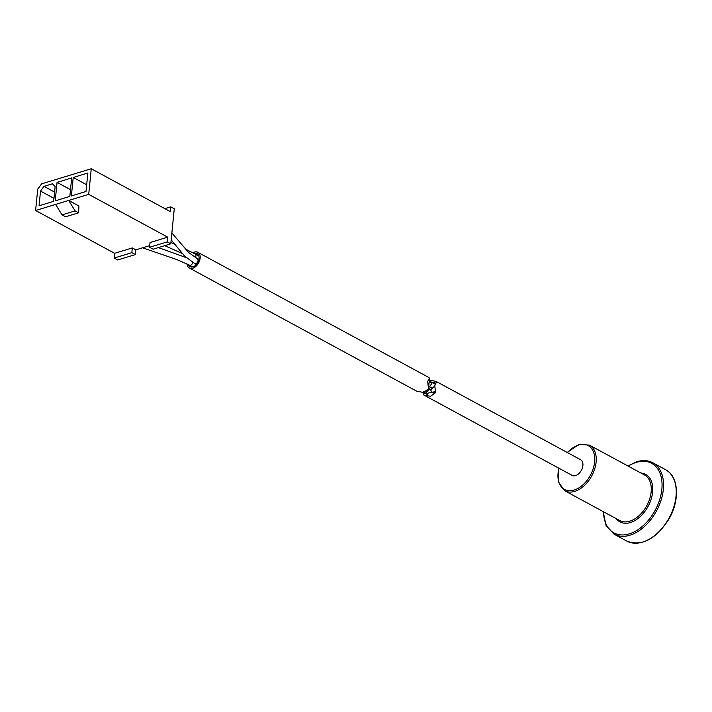 <?xml version="1.0" encoding="UTF-8"?>
<svg xmlns="http://www.w3.org/2000/svg" width="712" height="712" viewBox="0 0 712 712"><rect width="100%" height="100%" fill="white"/><g stroke="black" fill="none" stroke-linecap="round" stroke-linejoin="round"><path stroke-width="1.07" d="M187.042 263.921A8.909 5.732 -61.6 0 0 189.356 267.997L416.876 391.271L423.56 392.463L428.49 388.841L427.681 381.454L429.55 378.25L428.918 377.529L197.847 252.324A8.909 5.732 -61.6 0 0 192.854 252.796M429.3 380.244L428.49 388.841M189.356 267.997A8.909 5.732 -61.6 0 0 198.639 262.897A8.909 5.732 -61.6 0 0 197.847 252.324M194.198 253.499A7.387 4.753 118.4 0 1 197.126 253.659A7.387 4.753 118.4 0 1 197.785 262.425A7.387 4.753 118.4 0 1 190.077 266.662A7.387 4.753 118.4 0 1 188.449 264.624M170.782 243.815L167.249 241.911L149.547 247.287L153.08 249.2L170.782 243.815L174.28 208.75L170.755 206.845L164.846 208.634M149.716 245.631L135.85 249.841L135.378 254.585L117.676 259.96L114.151 258.047L114.623 253.312L35.6 210.494L37.727 189.169L41.616 183.856L91.261 168.762L88.706 194.358L167.729 237.167L150.027 242.552L149.547 247.287M88.706 194.358L68.69 200.437L78.925 205.982L78.614 212.808L75.089 210.894L62.006 214.873L55.607 204.415L35.6 210.494M135.378 254.585L131.845 252.671L132.325 247.927L114.623 253.312M132.325 247.927L135.85 249.841M75.089 210.894L68.69 200.437L55.607 204.415M53.676 201.327L55.144 186.633L52.448 183.776L43.984 186.357L40.522 191.083L39.053 205.768L53.676 201.327M86.001 191.501L87.852 173.016L73.229 177.466L71.378 195.942L86.001 191.501M69.838 196.414L71.689 177.929L57.067 182.379L55.216 200.855L69.838 196.414M57.067 182.379L70.515 189.668M43.984 186.357L54.602 192.107M40.522 191.083L53.978 198.372M73.229 177.466L86.677 184.755M91.261 168.762L170.284 211.58L170.755 206.845M167.249 241.911L167.729 237.167M131.845 252.671L114.151 258.047M78.614 212.808L65.531 216.786L62.006 214.873M423.934 395.098L572.11 475.376A8.909 5.732 -61.6 0 0 581.393 470.276A8.909 5.732 -61.6 0 0 580.6 459.712L435.975 381.347L436.607 382.077L434.729 385.281L435.548 392.659L430.484 396.29L423.934 395.098L423.302 394.368L423.56 391.867M435.806 383.074L429.176 381.543M423.56 392.463L424.726 393.798L435.557 391.538M429.363 380.155L435.975 381.347M429.06 382.228L432.38 382.549L429.576 386.847L428.66 387.168M435.522 391.048L434.81 392.178L433.546 392.597L431.979 392.098L430.947 390.692L431.445 389.01L435.023 385.806M429.576 386.847L431.837 388.076M428.464 389.099L429.06 389.393L425.242 393.407L424.388 392.392M197.286 258.857A2.679 1.727 118.4 0 1 197.313 258.874A2.679 1.727 118.4 0 1 197.322 258.874A2.679 1.727 118.4 0 1 197.562 262.052A2.679 1.727 118.4 0 1 194.768 263.582A2.679 1.727 118.4 0 1 194.759 263.582L184.533 256.008L171.174 239.837M192.73 262.417A2.679 1.727 118.4 0 1 189.508 265.184A2.679 1.727 118.4 0 1 189.499 265.184L176.585 259.48L142.56 247.803M185.476 249.093L195.239 254.059A2.679 1.727 118.4 0 1 195.239 254.059A2.679 1.727 118.4 0 1 195.248 254.068A2.679 1.727 118.4 0 1 195.23 257.664M567.446 452.583A24.902 16.02 118.4 0 1 578.598 445.036A24.902 16.02 118.4 0 1 594.636 461.99A24.902 16.02 118.4 0 1 572.19 490.515A24.902 16.02 118.4 0 1 558.956 468.247M589.42 445.116L644.449 474.931A25.944 16.696 118.4 0 1 651.142 491.956A25.944 16.696 118.4 0 1 639.109 515.604A25.944 16.696 118.4 0 1 619.734 520.561L564.696 490.737A25.944 16.696 -61.6 0 0 584.08 485.789A25.944 16.696 -61.6 0 0 596.104 462.132A25.944 16.696 -61.6 0 0 589.42 445.116L578.998 444.413L567.197 452.449M616.218 518.656A26.994 17.373 -61.6 0 0 648.071 506.401A26.994 17.373 -61.6 0 0 640.942 473.026M652.86 462.791L665.551 469.671A40.629 26.139 118.4 0 1 676.026 496.326A40.629 26.139 118.4 0 1 657.194 533.359A40.629 26.139 118.4 0 1 626.845 541.111L614.153 534.222A40.629 26.139 -61.6 0 0 644.494 526.479A40.629 26.139 -61.6 0 0 663.326 489.447A40.629 26.139 -61.6 0 0 652.86 462.791C648.134 460.299 642.776 459.943 636.768 461.723L627.904 465.959M628.251 466.146A39.578 25.472 118.4 0 1 636.368 462.346A39.578 25.472 118.4 0 1 661.982 487.667A39.578 25.472 118.4 0 1 631.9 532.941A39.578 25.472 118.4 0 1 603.527 511.777M429.55 378.25L429.3 380.76M171.859 233.002L188.716 252.582L198.826 259.693M196.379 264.455L194.768 263.582M192.694 266.911L189.508 265.184M158.367 247.598L186.259 257.628M170.916 242.489L174.876 244.234M164.73 245.658L182.103 253.428M198.853 256.017L195.248 254.068M665.551 469.671C678.75 476.168 680.156 500.313 668.755 519.377C655.69 539.385 641.726 546.62 626.845 541.111M603.18 511.59L606.037 525.429L614.153 534.222M558.706 468.122L558.297 481.944L564.696 490.737M431.018 389.713L428.544 388.369M434.498 393.478L432.211 392.232M435.094 384.017L432.38 382.549M430.911 390.39L429.06 389.393M427.645 394.715L425.242 393.407M430.956 389.918L428.517 388.592"/></g></svg>
